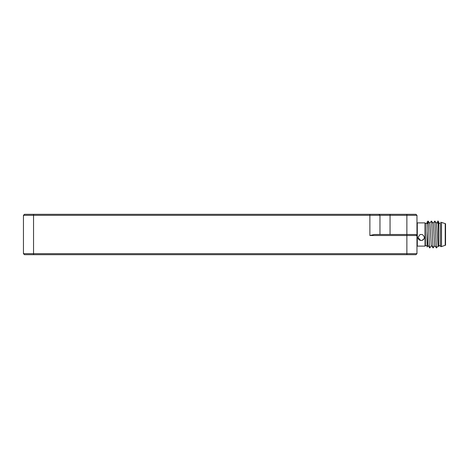 <?xml version="1.0" encoding="UTF-8"?>
<svg xmlns="http://www.w3.org/2000/svg" width="469" height="469" viewBox="0 0 469 469"><rect width="100%" height="100%" fill="white"/><g stroke="black" fill="none" stroke-linecap="round" stroke-linejoin="round"><path stroke-width="0.7" d="M23.45 253.67L406.869 253.67L406.869 235.508L416.964 235.508L416.964 253.67L415.95 254.679L24.458 254.679L23.45 253.67L23.45 215.33L24.458 214.321L415.95 214.321L416.964 215.33L416.964 235.508L415.95 234.5L406.869 234.5L406.869 215.33L379.966 215.33L379.966 234.5M378.958 214.321L379.966 215.33L23.45 215.33M374.274 234.5L406.869 234.5L406.869 235.508L369.877 235.508L374.274 234.5M416.964 215.33L406.869 215.33L406.869 214.321M406.869 254.679L406.869 253.67L416.964 253.67M425.031 246.102L425.031 222.898L425.371 223.232L425.371 245.768L425.031 246.102L417.299 246.102L417.299 222.898L420.664 222.898A3.195 0.827 180 0 1 421.672 222.898L420.664 222.898M422.258 234.5C425.166 236.892 424.973 238.868 421.672 240.439A3.195 3.084 -0 0 1 420.664 240.439L417.973 237.502L420.077 234.5L422.258 234.5M436.434 223.314L437.987 221.239L438.826 222.054L438.826 245.598L440.502 245.598M445.216 223.736L445.216 245.264L445.55 245.264L445.55 223.736L441.517 222.394L441.517 246.606L440.502 246.606L440.502 224.012M431.457 245.686L429.739 247.954L427.892 245.164L427.054 231.035L427.054 222.054L428.062 221.046L428.062 222.511L428.091 221.069L429.78 223.314L429.997 224.51L431.257 245.164L433.075 247.931L431.673 222.511L431.392 221.069L429.704 223.314M437.812 223.631C438.14 212.604 438.468 238 438.826 245.568L438.826 246.63L437.982 245.164L436.504 223.314L434.816 221.069L433.069 223.314M438.826 222.2L438.826 223.402L440.502 223.402L440.502 223.713M438.187 245.686L436.498 247.931L434.751 245.686L433.356 224.51L433.139 223.314L431.451 221.069M436.44 247.931L434.816 221.069M434.822 245.686L433.075 247.931M429.739 247.954C429.27 248.758 428.789 227.998 428.314 222.511L427.054 224.012L427.054 223.414L428.062 222.511M421.672 240.439A3.195 3.084 180 0 0 424.363 237.455M420.664 240.439A3.195 3.084 -0 0 1 417.973 237.461M425.031 222.898L421.672 222.898M427.054 246.8L427.054 231.035M427.916 222.64L427.898 223.004M33.539 214.321L33.539 254.679M369.877 235.508L369.877 214.321M390.056 214.321L390.056 234.5M427.054 245.598L425.371 245.598M445.216 245.264L441.517 246.606M441.517 222.394L440.502 222.394M427.054 223.402L425.371 223.402M427.118 246.987L428.097 245.686"/></g></svg>
